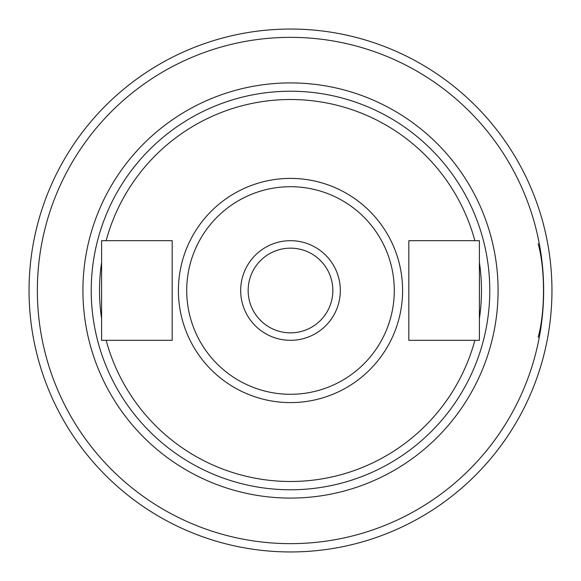 <?xml version="1.0" encoding="UTF-8"?>
<svg xmlns="http://www.w3.org/2000/svg" width="581" height="581" viewBox="0 0 581 581"><rect width="100%" height="100%" fill="white"/><g stroke="black" fill="none" stroke-linecap="round" stroke-linejoin="round"><path stroke-width="0.87" d="M538.137 337.249C545.283 312.237 545.283 268.763 538.137 243.751M290.5 551.95A261.45 261.45 0 0 0 551.95 290.5A261.45 261.45 0 0 0 290.5 29.05A261.45 261.45 0 0 0 29.05 290.5A261.45 261.45 0 0 0 290.5 551.95A261.45 261.45 0 0 1 29.05 290.5A261.45 261.45 0 0 1 290.5 29.05A261.45 261.45 0 0 1 551.95 290.5A261.45 261.45 0 0 1 290.5 551.95M290.5 489.776A199.276 199.276 0 0 1 91.224 290.5A199.276 199.276 0 0 1 290.5 91.224A199.276 199.276 0 0 1 489.776 290.5A199.276 199.276 0 0 1 290.5 489.776A199.276 199.276 0 0 1 91.224 290.5A199.276 199.276 0 0 1 290.5 91.224A199.276 199.276 0 0 1 489.776 290.5A199.276 199.276 0 0 1 290.5 489.776M290.5 178.403A112.097 112.097 0 0 1 402.597 290.5A112.097 112.097 0 0 1 290.5 402.597A112.097 112.097 0 0 1 178.403 290.5A112.097 112.097 0 0 1 290.5 178.403A112.097 112.097 0 0 1 402.597 290.5A112.097 112.097 0 0 1 290.5 402.597M290.5 248.152A42.348 42.348 0 0 0 248.152 290.5A42.348 42.348 0 0 0 290.5 332.848A42.348 42.348 0 0 0 332.848 290.5A42.348 42.348 0 0 0 290.5 248.152M172.179 340.321L172.179 240.679L101.602 240.679L101.602 340.321L172.179 340.321M408.821 340.321L479.398 340.321L479.398 240.679L408.821 240.679L408.821 340.321M290.5 340.321A49.821 49.821 0 0 1 240.679 290.5A49.821 49.821 0 0 1 290.5 240.679A49.821 49.821 0 0 1 340.321 290.5A49.821 49.821 0 0 1 290.5 340.321M290.5 543.649A253.149 253.149 0 0 0 543.649 290.5A253.149 253.149 0 0 0 290.5 37.351A253.149 253.149 0 0 0 37.351 290.5A253.149 253.149 0 0 0 290.5 543.649M290.5 82.916A207.584 207.584 0 0 0 82.916 290.5A207.584 207.584 0 0 0 290.5 498.084A207.584 207.584 0 0 0 498.084 290.5A207.584 207.584 0 0 0 290.5 82.916M106.134 240.679A190.975 190.975 0 0 1 474.866 240.679M474.866 340.321A190.975 190.975 0 0 1 106.134 340.321M101.602 318.584A190.975 190.975 0 0 1 101.602 262.416M479.398 262.416A190.975 190.975 0 0 1 479.398 318.584M290.5 186.712A103.788 103.788 0 0 1 394.288 290.5A103.788 103.788 0 0 1 290.5 394.288A103.788 103.788 0 0 1 186.712 290.5A103.788 103.788 0 0 1 290.5 186.712"/></g></svg>
